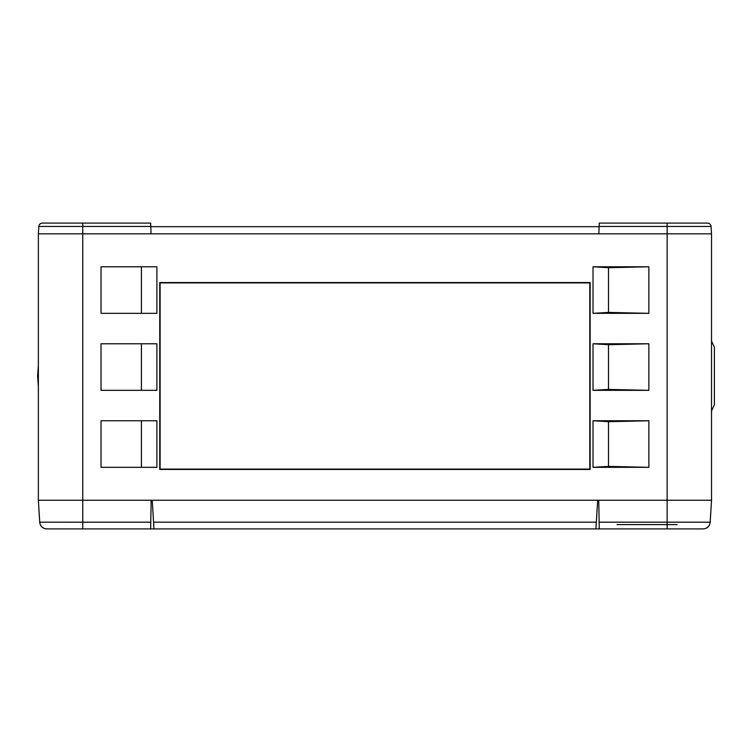 <?xml version="1.0" encoding="UTF-8"?>
<svg xmlns="http://www.w3.org/2000/svg" width="752" height="752" viewBox="0 0 752 752"><rect width="100%" height="100%" fill="white"/><g stroke="black" fill="none" stroke-linecap="round" stroke-linejoin="round"><path stroke-width="1.13" d="M599.222 223.1L707.472 223.1L667.137 223.1L667.137 226.446L599.109 226.446L599.222 223.1M707.472 223.1A3.581 3.581 90 0 1 711.044 226.446L711.533 233.844L667.137 233.844L667.137 226.446L711.044 226.446M151.152 500.249L150.654 528.9L46.878 528.9A7.163 7.163 -90 0 1 39.734 522.179L38.361 500.249L667.137 500.249L667.137 233.844L151.049 233.844L150.673 223.1L82.767 223.1L82.767 233.844L151.049 233.844L150.795 226.681L599.1 226.681L598.855 233.844L599.109 226.446M590.151 282.545L590.151 469.455L159.753 469.455L159.753 282.545L590.151 282.545M593.018 266.791L648.873 266.791L648.873 313.34L593.018 313.34L593.018 266.791L608.481 267.703L648.873 266.791M593.018 343.777L648.873 343.777L648.873 390.326L593.018 390.326L593.018 343.777L608.481 344.689L648.873 343.777M593.018 420.763L648.873 420.763L648.873 467.312L593.018 467.312L593.018 420.763L608.481 421.675L648.873 420.763M101.022 467.312L156.886 467.312L156.886 420.763L101.022 420.763L101.022 467.312M101.022 390.326L156.886 390.326L156.886 343.777L101.022 343.777L101.022 390.326M101.022 313.34L156.886 313.34L156.886 266.791L101.022 266.791L101.022 313.34M598.742 500.249L599.241 528.9L150.654 528.9L150.776 522.179L82.767 522.179L82.767 528.9L46.878 528.9C42.629 528.609 40.241 526.362 39.706 522.17L38.361 500.249L39.706 522.17L82.767 522.179L82.767 233.844L38.361 233.844L38.86 226.446A3.581 3.581 0 0 1 42.432 223.1L82.767 223.1M72.737 223.1L132.897 223.1L72.737 223.1M38.361 500.249L38.361 233.844M667.137 528.9L667.137 522.179L599.128 522.179L599.241 528.9L703.017 528.9A7.163 7.163 0 0 0 710.161 522.179L711.533 500.249L667.137 500.249L667.137 522.179L710.161 522.179M681.453 528.9L690.054 528.9M711.533 233.844L711.533 500.249L710.198 522.17C709.653 526.362 707.275 528.609 703.045 528.9M711.533 276.097L711.533 254.261M711.533 315.126L711.533 305.716M711.533 297.35L711.533 290.065M711.533 436.874L711.533 430.003M711.533 477.285L711.533 476.796M711.533 475.273L711.533 472.679M677.157 524.595L617.007 524.595L677.157 524.595M608.481 267.703L608.481 312.418L648.873 313.34M593.018 313.34L608.481 312.418M608.481 344.689L608.481 389.404L648.873 390.326M593.018 390.326L608.481 389.404M608.481 421.675L608.481 466.39L648.873 467.312M593.018 467.312L608.481 466.39M141.414 420.763L141.414 467.312M141.414 343.777L141.414 390.326M141.414 266.791L141.414 313.34M589.794 282.902L589.794 469.098L160.11 469.098L160.11 282.902L590.151 282.902M152.224 500.249L597.671 500.249L595.913 528.9L596.327 522.17L153.568 522.17L153.981 528.9L152.224 500.249M710.527 516.718L710.198 522.17M711.533 410.78A75.012 75.012 0 0 0 714.4 404.642L714.4 347.358A75.012 75.012 0 0 0 711.533 341.22M714.4 369.909L714.4 382.091M150.785 226.446L38.86 226.446M46.878 528.9A7.163 7.163 -90 0 1 39.734 522.179M38.361 367.578A53.862 38.089 90 0 0 37.92 373.988A53.862 38.089 90 0 0 37.891 376A53.862 38.089 90 0 0 38.361 384.422M38.361 386.613L37.6 376L38.361 365.387"/></g></svg>
